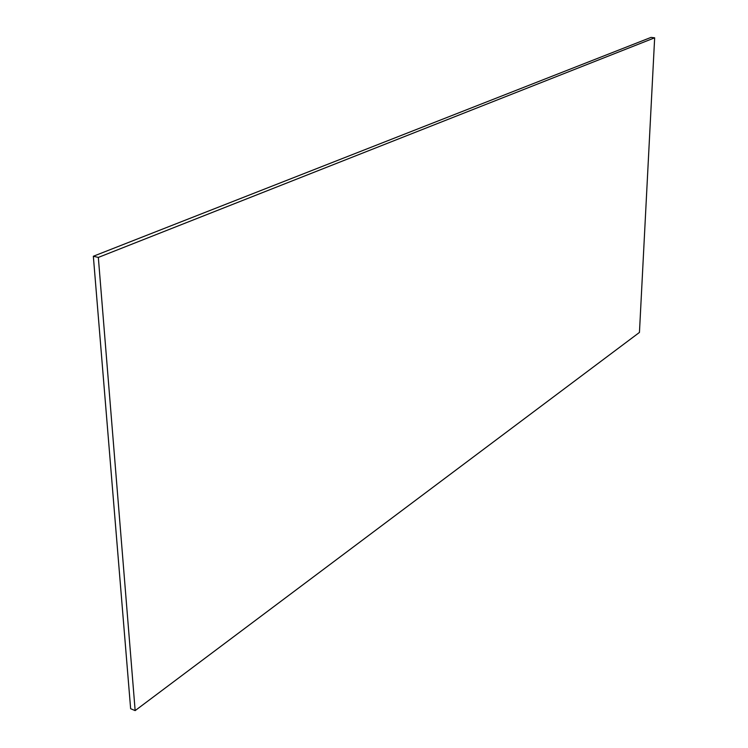 <?xml version="1.0" encoding="UTF-8"?>
<svg xmlns="http://www.w3.org/2000/svg" width="748" height="748" viewBox="0 0 748 748"><rect width="100%" height="100%" fill="white"/><g stroke="black" fill="none" stroke-linecap="round" stroke-linejoin="round"><path stroke-width="1.12" d="M93.341 256.255L98.334 257.415L135.154 710.6L130.638 708.711L93.341 256.255L651.022 37.4L654.659 37.811L639.447 332.43L135.154 710.6M98.334 257.415L654.659 37.811"/></g></svg>
